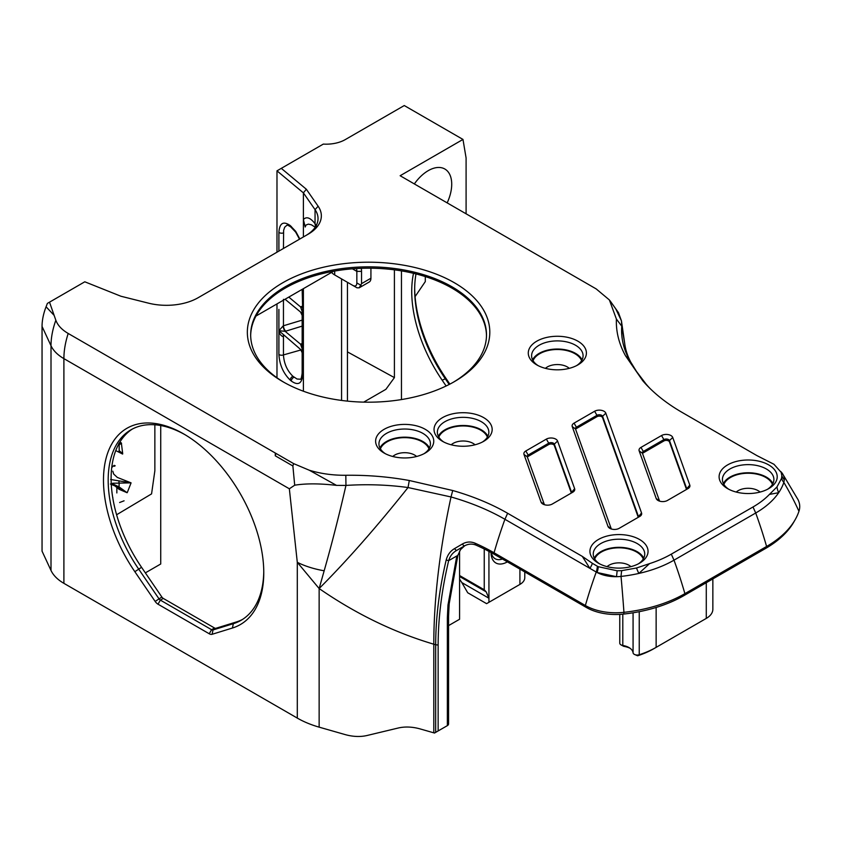 <?xml version="1.0" encoding="UTF-8"?>
<svg xmlns="http://www.w3.org/2000/svg" width="841" height="841" viewBox="0 0 841 841"><rect width="100%" height="100%" fill="white"/><g stroke="black" fill="none" stroke-linecap="round" stroke-linejoin="round"><path stroke-width="1.26" d="M466.093 213.793L466.093 157.982L462.981 139.438L400.137 175.727L596.195 288.915L609.378 299.943L616.4 319.065C615.906 331.564 618.934 343.78 625.462 355.701L642.787 380.773A208.684 120.484 0 0 0 648.39 386.849A208.684 120.484 0 0 0 682.219 412.479L756.879 455.58L773.993 464.295L781.173 472.348L781.836 475.712A16.61 12.541 -3.7 0 0 784.327 479.812L783.844 482.419A102.371 59.101 180 0 1 778.682 492.7A102.371 59.101 180 0 1 755.712 512.999L673.998 560.169A102.371 59.101 180 0 1 638.845 573.436A102.371 59.101 180 0 1 621.036 576.411A27.637 15.958 180 0 1 616.516 576.695A27.637 15.958 180 0 1 597.11 572.5A27.637 15.958 180 0 1 596.248 572.027L504.926 519.296A204.857 118.276 0 0 0 451.018 496.957L408.032 487.538C376.326 527.318 346.702 560.989 319.138 588.542L297.293 562.314L289.346 488.789L63.895 358.623L63.895 583.339A49.819 28.762 180 0 1 51.007 570.45L42.05 551.16L42.05 326.434A42.46 24.515 -60 0 1 46.076 306.776L47.38 303.401L49.524 302.161L55.842 320.263C57.766 325.393 61.887 329.788 68.195 333.467A66.428 38.35 120 0 0 63.895 358.623A49.819 28.762 0 0 1 51.007 345.725A59.753 34.502 -60 0 1 55.842 320.263M491.312 552.653A19.932 11.501 120 0 0 495.16 558.739A19.932 11.501 120 0 0 502.413 559.013M630.025 648.232A17.44 10.071 0 0 0 623.696 646.33L620.984 644.858A4.152 2.397 0 0 0 622.803 645.467A14.118 8.147 180 0 1 628.973 647.549L628.973 647.549A14.118 8.147 180 0 1 633.073 652.795A4.152 2.397 0 0 0 634.282 654.34A4.152 2.397 0 0 0 639.244 654.74A77.099 44.51 0 0 0 656.138 647.36L706.282 618.408A22.423 12.941 0 0 0 712.853 609.262L712.853 578.902M653.793 648.716L656.138 647.36L653.793 648.716A73.777 42.597 180 0 1 637.625 655.78L634.282 654.34M459.585 575.528L484.248 589.772L484.248 548.973M488.936 551.381L488.936 602.303L519.917 584.411A16.61 9.587 0 0 0 524.784 577.641L524.784 571.922M448.568 625.609L459.585 619.249L459.585 551.055M507.375 561.872A23.254 13.424 -60 0 1 491.039 552.505M459.585 576.495L486.172 591.843L484.248 589.772M486.172 591.843L488.936 598.235L461.846 582.592L467.712 592.758L486.592 603.659L488.936 602.303M619.775 614.393L619.775 643.155A4.152 2.397 0 0 0 620.984 644.858M111.222 483.218L119.18 486.971L127.096 492.721L117.856 487.17M127.285 492.542L131.08 482.871L112.757 483.239M110.644 479.496L131.08 482.86L117.341 477.436L113.703 474.093L112.778 471.17M118.875 443.848A2.491 1.461 76.1 0 0 119.18 444.595L119.18 450.639L122.702 453.614L118.823 451.27L119.18 450.639M331.554 272.41A16.61 9.587 0 0 0 334.686 274.933L337.041 276.29A13.288 7.674 180 0 1 337.01 276.279L352.684 285.33C355.344 286.739 356.721 285.94 356.836 282.933L356.836 271.37A16.61 9.587 120 0 0 356.542 268.542M355.659 287.044L352.684 285.33L356.983 287.811L359.202 287.811L361.535 283.659L370.923 278.234A8.305 4.794 60 0 1 369.21 282.029L359.202 287.811M459.585 579.113L461.846 582.592M475.028 444.784A14.118 8.147 0 0 0 473.084 443.386A14.118 8.147 0 0 0 451.186 444.784M760.085 492.069A14.118 8.147 0 0 0 758.14 490.671A14.118 8.147 0 0 0 736.232 492.069M630.918 566.645A14.118 8.147 0 0 0 628.973 565.247A14.118 8.147 0 0 0 607.065 566.645M569.262 368.347A14.118 8.147 0 0 0 567.318 366.939A14.118 8.147 0 0 0 545.41 368.347M361.252 268.321A19.932 11.501 -60 0 1 361.535 271.37L361.535 283.659M416.61 456.484A14.118 8.147 0 0 0 414.666 455.076A14.118 8.147 0 0 0 392.758 456.484M457.893 555.249L457.893 555.249A4.152 1.535 -166.3 0 1 456.8 555.964L447.969 605.131A4.152 2.05 -173.6 0 0 449.168 603.901L457.893 555.249L460.574 549.572L464.653 545.82M475.754 545.01L474.934 543.128A189.467 109.393 180 0 1 494.045 552.779L585.368 605.499A43.028 24.841 0 0 0 623.948 612.332A117.761 67.984 0 0 0 684.889 593.651L766.593 546.471A117.761 67.984 0 0 0 795.134 519.738L793.841 521.998A116.394 67.196 180 0 1 765.636 548.427L683.922 595.607A116.394 67.196 180 0 1 623.696 614.067A41.661 24.053 180 0 1 586.335 607.454L495.013 554.734A190.833 110.182 0 0 0 475.754 545.01C471.854 543.538 468.017 543.875 464.243 546.04L456.432 550.55C452.553 552.842 449.967 556.216 448.663 560.663C441.683 590.172 438.182 618.293 438.14 645.036L438.14 730.945L447.349 725.636L447.349 618.009A4.152 2.397 0 0 0 448.568 616.327M447.349 725.636L445.005 726.992L447.349 725.636A4.152 2.397 0 0 0 448.568 723.933L448.568 616.316L449.168 603.901M127.096 492.721L119.086 489.315L114.134 485.268M111.716 467.638L113.272 465.988A4.152 2.922 -134.4 0 0 114.733 466.187M122.628 454.066L115.753 450.587M118.781 443.459L121.335 442.881L122.702 453.614M121.567 443.491L119.18 444.595M119.811 442.229L121.335 442.881M256 316.027L333.53 271.265M285.057 299.249L301.425 312.757L302.749 313.294L300.573 306.912A7.453 4.3 180 0 1 301.803 306.408A4.152 1.671 71.9 0 0 302.161 306.713M302.161 326.108L285.173 331.354L278.897 330.681L301.015 349.814L302.749 350.571L300.563 344.2A7.453 4.3 180 0 1 301.782 343.696A4.152 1.671 71.8 0 0 302.161 344.022M283.449 299.333L283.449 325.772L302.161 320.127M517.572 585.767L519.917 584.411L517.572 585.767A13.288 7.674 180 0 1 517.572 585.767L519.917 584.411L519.917 569.115M438.823 437.131A24.915 14.381 180 0 1 456.211 426.513A24.915 14.381 180 0 1 480.726 430.161A24.915 14.381 180 0 1 487.391 437.131M723.88 484.416A24.915 14.381 180 0 1 741.268 473.798A24.915 14.381 180 0 1 765.773 477.446A24.915 14.381 180 0 1 772.448 484.416M594.703 558.992A24.915 14.381 180 0 1 612.101 548.374A24.915 14.381 180 0 1 636.605 552.022A24.915 14.381 180 0 1 643.27 558.992M380.405 448.821A24.915 14.381 180 0 1 397.793 438.203A24.915 14.381 180 0 1 422.298 441.861A24.915 14.381 180 0 1 428.963 448.821M533.057 360.684A24.915 14.381 180 0 1 550.445 350.066A24.915 14.381 180 0 1 574.95 353.725A24.915 14.381 180 0 1 581.625 360.684M370.923 268.205L370.923 278.234M456.432 550.55L464.285 546.019L456.432 550.55L454.455 548.647L462.224 544.095C466.313 541.709 470.55 541.394 474.934 543.128M63.895 583.339L297.293 718.088A83.038 47.937 180 0 0 319.138 727.15L344.915 734.519A49.819 36.447 -139.4 0 0 367.233 735.455L398.066 728.054A49.819 36.447 40.6 0 1 420.384 728.989L433.798 732.826A166.066 95.874 0 0 1 434.524 733.037L435.68 732.364L435.68 644.753C435.722 617.893 439.223 589.636 446.193 559.99C447.517 554.934 450.271 551.149 454.455 548.647M435.68 732.364L438.14 730.945M184.81 434.587A110.024 63.517 -120 0 0 130.965 429.804A110.024 63.517 -120 0 0 138.618 569.01L158.938 598.739A3.322 1.913 -120 0 0 160.368 600.127L211.585 629.699A3.322 1.913 -120 0 0 213.015 629.962L233.335 623.686A110.024 63.517 -120 0 0 240.989 620.364A110.024 63.517 -120 0 0 263.769 571.333M242.439 619.481A110.024 63.517 60 0 1 236.268 621.993L215.958 628.269A3.322 1.913 60 0 1 214.529 628.006L163.301 598.435A3.322 1.913 60 0 1 161.871 597.047L141.551 567.307A110.024 63.517 60 0 1 132.458 428.984M114.082 465.346A4.152 2.555 -123.5 0 0 115.133 465.672M116.846 486.613L116.846 492.942M116.605 514.766L151.569 493.888L154.86 470.771L154.86 424.779M145.356 572.868L160.726 563.996L160.726 425.535M302.161 289.378L302.749 313.294L302.161 315.364L302.161 346.45L302.749 350.571L302.15 352.736L300.668 349.562M302.161 344.621A4.152 2.229 63.3 0 1 300.563 344.2L285.173 331.354A4.152 1.608 72.7 0 1 283.207 325.856L283.449 325.772A4.152 1.861 69.3 0 0 285.719 331.165M302.161 315.449L300.668 312.274M302.161 307.333A4.152 2.229 63.3 0 1 300.573 306.912L288.799 297.094M301.046 349.919L283.449 354.923L283.449 336.621A3.322 1.913 180 0 1 283.207 336.705C280.831 335.79 279.401 333.793 278.897 330.681L283.207 325.856M283.207 336.705A4.152 1.608 72.7 0 1 283.501 335.233M315.238 227.217L311.317 224.757L308.353 224.137L306.019 225.031L305.188 227.017L303.391 219.564C306.429 216.253 310.318 217.63 315.049 223.695A12.457 10.607 136 0 0 315.68 226.523A12.457 10.586 135.9 0 1 315.049 223.695L316.637 226.25M299.512 239.191L295.675 232.116L290.818 227.007C288.389 225.399 287.054 224.831 286.823 225.325L284.7 227.196L283.627 230.392L283.449 248.463M363.701 402.135L385.882 389.33L394.408 377.62L394.408 269.845M394.408 377.62L347.438 351.885M291.322 381.047L290.208 380.111C283.343 373.415 279.569 364.847 278.897 354.408A3.322 1.913 -0 0 0 283.449 354.923L283.449 354.923C284.016 363.627 287.191 370.755 292.952 376.316L297.062 379.028L300.237 379.186C300.91 379.806 301.541 377.809 302.15 373.204A3.322 1.913 180 0 0 302.749 374.298C302.066 383.664 298.261 385.914 291.322 381.047A3.322 2.229 -50.1 0 1 294.066 377.241M347.438 282.303L347.438 401.115M438.35 436.269A25.745 14.865 180 0 1 481.304 429.825A25.745 14.865 180 0 1 487.864 436.269M772.921 483.554A25.745 14.865 0 0 0 766.361 477.11A25.745 14.865 0 0 0 723.407 483.554M643.743 558.13A25.745 14.865 0 0 0 637.194 551.685A25.745 14.865 0 0 0 594.23 558.13M686.424 489.231L669.489 441.924A3.322 1.913 0 0 0 667.186 440.474A3.322 1.913 0 0 0 663.885 440.957L643.323 452.826A3.322 1.913 0 0 0 642.535 453.551M638.172 517.089L602.566 417.651A3.322 1.913 0 0 0 600.264 416.2A3.322 1.913 0 0 0 596.963 416.684L576.4 428.553A3.322 1.913 0 0 0 575.622 429.267M571.26 492.805L554.324 445.499A3.322 1.913 0 0 0 552.022 444.059A3.322 1.913 0 0 0 548.721 444.532L528.159 456.411A3.322 1.913 0 0 0 527.37 457.126M429.446 447.959A25.745 14.865 0 0 0 422.886 441.514A25.745 14.865 0 0 0 379.922 447.959M582.098 359.822A25.745 14.865 0 0 0 575.538 353.378A25.745 14.865 0 0 0 532.584 359.822M486.476 335.591A117.908 68.079 0 0 0 451.953 288.127A117.908 68.079 0 0 0 323.995 273.241A117.908 68.079 0 0 0 250.671 335.591M795.134 519.738A117.761 67.984 0 0 0 798.95 511.296A43.028 24.841 0 0 0 798.004 499.617L782.319 473.399A27.637 15.958 180 0 1 784.327 479.812M464.243 546.04L462.224 544.095M456.8 555.964L448.663 560.663L446.193 559.99M582.298 556.385L592.4 563.333A16.61 9.009 -47.8 0 1 589.898 568.358L582.298 556.385L507.628 513.273A208.684 120.484 0 0 0 452.721 490.513L409.294 480.505L408.032 487.538C387.859 484.773 367.17 484.069 345.956 485.425C339.007 515.733 331.743 544.19 324.163 570.787A78.886 42.471 176.9 0 1 297.293 562.314L297.293 718.088M324.163 570.787L319.138 588.542C355.764 613.846 393.977 632.4 433.798 644.206L433.798 732.826M232.421 628.027L212.1 634.293A6.644 3.837 60 0 1 209.241 633.767L158.013 604.195A6.644 3.837 60 0 1 155.154 601.42L134.844 571.691A113.346 65.44 60 0 1 107.732 452.868A113.346 65.44 60 0 1 183.632 433.893A113.346 65.44 60 0 1 263.769 572.71A113.346 65.44 60 0 1 232.421 628.027L233.335 623.686L236.268 621.993M315.049 223.695L315.049 209.651L303.391 192.862L303.391 236.952M302.749 289.041L302.749 374.298M278.907 251.091L278.897 232.368C279.559 223.065 283.333 220.794 290.208 225.546L295.696 231.349L299.848 239.002M278.897 354.408L278.907 328.663A15475.683 7191.549 68.2 0 1 278.897 309.383M303.391 288.673L303.391 391.212M341.572 278.907L341.572 400.432M401.462 270.886L401.462 399.57M413.499 273.325A110.024 63.517 -120 0 0 442.166 380.195L446.129 385.987M449.189 384.474L445.11 378.492A110.024 63.517 60 0 1 414.666 289.661A110.024 63.517 60 0 1 415.99 273.935M482.408 442.03A25.745 14.865 0 0 0 488.852 432.2A25.745 14.865 0 0 0 481.304 421.688A25.745 14.865 0 0 0 453.257 418.471A25.745 14.865 0 0 0 437.362 432.2A25.745 14.865 0 0 0 443.806 442.03M767.465 489.315A25.745 14.865 0 0 0 773.899 479.486A25.745 14.865 0 0 0 766.361 468.973A25.745 14.865 0 0 0 738.314 465.756A25.745 14.865 0 0 0 722.419 479.486A25.745 14.865 0 0 0 728.853 489.315M638.298 563.89A25.745 14.865 0 0 0 644.732 554.061A25.745 14.865 0 0 0 637.194 543.549A25.745 14.865 0 0 0 609.136 540.332A25.745 14.865 0 0 0 593.252 554.061A25.745 14.865 0 0 0 599.686 563.89M685.657 489.946A3.322 1.913 0 0 0 686.613 488.6A3.322 1.913 0 0 0 686.55 488.211L669.489 440.568A3.322 1.913 0 0 0 667.186 439.118A3.322 1.913 0 0 0 663.885 439.601L643.323 451.47A3.322 1.913 0 0 0 642.345 452.826A3.322 1.913 0 0 0 642.419 453.215L659.481 500.858A3.322 1.913 0 0 0 659.617 501.152M637.404 517.804A3.322 1.913 0 0 0 638.361 516.458A3.322 1.913 0 0 0 638.298 516.069L602.566 416.295A3.322 1.913 0 0 0 600.264 414.844A3.322 1.913 0 0 0 596.963 415.328L576.4 427.196A3.322 1.913 0 0 0 575.433 428.553A3.322 1.913 0 0 0 575.496 428.942L611.228 528.716A3.322 1.913 0 0 0 611.375 529.01M570.492 493.52A3.322 1.913 0 0 0 571.449 492.174A3.322 1.913 0 0 0 571.386 491.785L554.324 444.143A3.322 1.913 0 0 0 552.022 442.702A3.322 1.913 0 0 0 548.721 443.175L528.159 455.055A3.322 1.913 0 0 0 527.181 456.411A3.322 1.913 0 0 0 527.254 456.8L544.316 504.432A3.322 1.913 0 0 0 544.453 504.726M423.99 453.72A25.745 14.865 0 0 0 430.424 443.89A25.745 14.865 0 0 0 422.886 433.378A25.745 14.865 0 0 0 394.828 430.161A25.745 14.865 0 0 0 378.944 443.89A25.745 14.865 0 0 0 385.378 453.72M576.642 365.583A25.745 14.865 0 0 0 583.076 355.754A25.745 14.865 0 0 0 575.538 345.241A25.745 14.865 0 0 0 547.491 342.024A25.745 14.865 0 0 0 531.596 355.754A25.745 14.865 0 0 0 538.04 365.583M453.11 382.361A117.908 68.079 0 0 0 486.487 334.907A117.908 68.079 0 0 0 451.953 286.77A117.908 68.079 0 0 0 323.459 272.021A117.908 68.079 0 0 0 250.671 334.907A117.908 68.079 0 0 0 284.048 382.361M625.462 355.701L630.75 362.093C627.481 355.911 625.462 349.646 624.684 343.317L621.762 326.192C620.91 337.525 623.433 348.71 629.331 359.769L636.49 371.449L646.214 384.263A204.857 118.276 0 0 0 650.082 388.542M780.911 471.685A27.637 15.958 180 0 1 782.319 473.399M617.157 570.787L616.516 576.695L597.11 572.5A16.61 9.356 109.7 0 0 598.266 566.708L617.157 570.787L621.678 570.65L636.532 567.99L649.546 563.628L638.845 573.436A16.61 4.615 62 0 1 636.532 567.99M409.294 480.505C388.637 476.742 367.475 474.997 345.819 475.27L345.956 485.425L336.495 485.373C319.811 483.438 305.882 483.386 294.697 485.204L289.346 488.789M305.914 235.491A41.514 23.969 0 0 0 318.035 218.565A41.514 23.969 0 0 0 315.049 209.651L318.129 206.224A44.836 25.892 180 0 1 308.216 234.166L198.108 297.735A44.836 25.892 180 0 1 148.542 303.17L120.925 296.242L84.794 281.798L49.524 302.161M306.334 189.236L303.391 192.862L276.983 170.839L281.293 168.358L306.334 189.236L318.129 206.224M276.983 377.777L276.983 303.916M276.983 252.195L276.983 170.839M414.676 288.316A113.346 65.44 -120 0 0 446.024 378.471L449.882 384.116M616.4 319.065L621.762 326.192L621.457 320.852L615.822 308.994L609.977 300.679L618.44 312.589L621.446 320.852L624.684 343.296M483.659 417.62A29.067 16.778 180 0 1 483.659 441.346A29.067 16.778 180 0 1 442.555 441.346A29.067 16.778 180 0 1 442.555 417.62A29.067 16.778 180 0 1 483.659 417.62M768.706 464.905A29.067 16.778 180 0 1 768.706 488.632A29.067 16.778 180 0 1 727.612 488.632A29.067 16.778 180 0 1 727.612 464.905A29.067 16.778 180 0 1 768.706 464.905M639.538 539.48A29.067 16.778 180 0 1 639.538 563.207A29.067 16.778 180 0 1 598.435 563.207A29.067 16.778 180 0 1 598.445 539.48A29.067 16.778 180 0 1 639.538 539.48M640.968 447.401L661.541 435.533A6.644 3.837 180 0 1 668.132 434.576A6.644 3.837 180 0 1 672.737 437.467L689.799 485.11A6.644 3.837 180 0 1 687.991 488.6L667.428 500.469A6.644 3.837 180 0 1 658.03 500.469A6.644 3.837 180 0 1 656.222 498.534L639.16 450.892A6.644 3.837 180 0 1 640.968 447.401L643.323 451.47L643.323 452.826M574.056 423.128L594.619 411.26A6.644 3.837 180 0 1 601.22 410.292A6.644 3.837 180 0 1 605.814 413.194L641.546 512.968A6.644 3.837 180 0 1 639.738 516.458L619.176 528.327A6.644 3.837 180 0 1 609.788 528.327A6.644 3.837 180 0 1 607.98 526.392L572.248 426.618A6.644 3.837 180 0 1 574.056 423.128L576.4 427.196L576.4 428.553M525.804 450.986L546.366 439.107A6.644 3.837 180 0 1 552.968 438.15A6.644 3.837 180 0 1 557.572 441.041L574.634 488.684A6.644 3.837 180 0 1 572.826 492.174L552.264 504.043A6.644 3.837 180 0 1 542.865 504.043A6.644 3.837 180 0 1 541.057 502.109L523.996 454.466A6.644 3.837 180 0 1 525.804 450.986L528.159 455.055L528.159 456.411M425.231 429.309A29.067 16.778 180 0 1 425.231 453.047A29.067 16.778 180 0 1 384.137 453.047A29.067 16.778 180 0 1 384.137 429.309A29.067 16.778 180 0 1 425.231 429.309M577.893 341.183A29.067 16.778 180 0 1 577.893 364.91A29.067 16.778 180 0 1 536.789 364.91A29.067 16.778 180 0 1 536.789 341.183A29.067 16.778 180 0 1 577.893 341.183M454.298 282.702A121.23 69.992 180 0 1 454.298 381.688A121.23 69.992 180 0 1 282.849 381.688A121.23 69.992 180 0 1 282.86 282.702A121.23 69.992 180 0 1 454.298 282.702M776.989 486.897A16.61 13.498 -123.3 0 0 778.682 492.7L769.431 494.413L776.989 486.897L781.583 478.319A16.61 11.858 -172.3 0 0 783.844 482.419A332.132 266.271 18.5 0 1 798.95 511.296M781.583 478.319L781.836 475.712M769.431 494.413A98.544 56.894 180 0 1 753.01 506.976L671.297 554.145A98.544 56.894 180 0 1 649.546 563.628M623.696 614.067L623.948 612.332A332.132 51.427 83.6 0 0 621.036 576.411A16.61 2.754 94.2 0 1 621.678 570.65M592.4 563.333L597.383 566.256A16.61 9.84 -69.4 0 1 596.248 572.027A332.132 191.759 120 0 0 585.368 605.499L586.335 607.454M597.383 566.256L598.266 566.708M345.819 475.27C332.962 475.396 320.789 473.714 309.309 470.235L336.495 485.373M309.309 470.235L293.614 463.612A59.122 34.134 120 0 0 292.878 465.977L294.697 485.204M276.006 453.436L275.301 453.036A75.921 53.582 -85.2 0 0 275.27 455.801A59.133 34.145 120 0 1 276.006 453.436L293.614 463.612M275.301 453.036L68.195 333.467M462.981 139.438L404.269 105.546L345.241 139.617A26.986 15.58 180 0 1 323.312 144.095L281.293 168.358M447.17 202.881A33.209 19.175 120 0 0 444.836 169.009A33.209 19.175 120 0 0 414.35 183.927M425.304 276.584L425.304 281.588L415.086 296.61M623.696 646.33L622.803 645.467L622.803 614.161M637.625 655.78L639.244 654.74L639.244 611.68M118.97 487.801L119.18 483.123A2.491 1.262 88.5 0 1 118.98 481.357M356.836 282.933L361.136 285.414M633.073 652.795L633.073 612.784M361.535 271.37L356.836 271.37L352.432 268.836M706.282 618.408L706.282 582.697M656.138 647.36L656.138 607.454M447.349 618.009L447.969 605.131M334.686 271.065L334.686 274.933M283.449 336.621A4.152 1.861 69.3 0 1 283.659 335.37M438.14 645.036L435.68 644.753A166.066 95.874 0 0 0 433.798 644.206A332.132 120.4 106 0 1 451.018 496.957L452.721 490.513M215.958 628.269L213.015 629.962L212.1 634.293M141.551 567.307L134.844 571.691M161.871 597.047L155.154 601.42M163.301 598.435L160.368 600.127L158.013 604.195M214.529 628.006L211.585 629.699L209.241 633.767M765.636 548.427L766.593 546.471A332.132 191.759 60 0 0 755.712 512.999L753.01 506.976M683.922 595.607L684.889 593.651A332.132 191.759 60 0 0 673.998 560.169L671.297 554.145M495.013 554.734L494.045 552.779A332.132 191.759 120 0 1 504.926 519.296L507.628 513.273M319.138 727.15L319.138 588.542M290.208 380.111A3.322 2.218 -50 0 1 292.952 376.316M291.932 227.932A3.322 2.229 -50.1 0 1 291.322 226.481M290.828 227.017A3.322 2.239 -50.3 0 1 290.208 225.546M283.449 232.883A3.322 1.913 180 0 1 278.897 232.368M442.166 380.195L446.024 378.471M663.885 440.957L663.885 439.601L661.541 435.533M686.55 488.989L689.799 485.11M672.737 437.467L669.489 440.568L669.489 441.924M596.963 416.684L596.963 415.328L594.619 411.26M638.298 516.847L641.546 512.968M605.814 413.194L602.566 416.295L602.566 417.651M548.721 444.532L548.721 443.175L546.366 439.107M571.386 492.563L574.634 488.684M557.572 441.041L554.324 444.143L554.324 445.499M51.007 570.45L51.007 345.725L42.05 326.434M639.16 450.892L642.419 453.215M659.481 500.858L656.222 498.534M572.248 426.618L575.496 428.942M611.228 528.716L607.98 526.392M523.996 454.466L527.254 456.8M544.316 504.432L541.057 502.109M646.214 384.263L642.787 380.773M275.27 455.801L292.878 465.977M46.076 306.776L54.076 315.312M110.434 484.027L117.971 487.244M124.079 500.805L119.632 502.508M112.841 497.525L112.82 498.135M302.161 352.736L302.15 373.204M630.75 362.093L636.49 371.449"/></g></svg>
